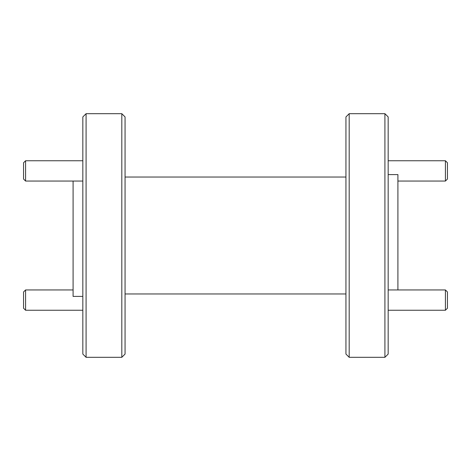 <?xml version="1.0" encoding="UTF-8"?>
<svg xmlns="http://www.w3.org/2000/svg" width="471" height="471" viewBox="0 0 471 471"><rect width="100%" height="100%" fill="white"/><g stroke="black" fill="none" stroke-linecap="round" stroke-linejoin="round"><path stroke-width="0.71" d="M384.919 113.688L388.169 116.938L388.169 354.062L384.919 357.312L384.919 113.688L349.188 113.688L349.188 357.312L345.944 354.062L345.944 116.938L349.188 113.688M121.812 113.688L125.056 116.938L125.056 354.062L121.812 357.312L121.812 113.688L86.081 113.688L86.081 357.312L82.831 354.062L82.831 116.938L86.081 113.688M397.913 289.948L397.913 174.594L388.169 174.594M82.831 296.406L73.087 296.406L73.087 181.052M25.581 181.052L23.55 179.021L23.55 162.778L25.581 160.752L25.581 181.052L82.831 181.052M25.581 160.752L82.831 160.752M25.581 310.248L23.55 308.222L23.55 291.979L25.581 289.948L25.581 310.248L82.831 310.248M25.581 289.948L73.087 289.948M447.45 291.979L447.45 308.222L445.419 310.248L445.419 289.948L447.45 291.979M388.169 310.248L445.419 310.248M388.169 289.948L445.419 289.948M447.45 162.778L447.45 179.021L445.419 181.052L445.419 160.752L447.45 162.778M397.913 181.052L445.419 181.052M388.169 160.752L445.419 160.752M384.919 357.312L349.188 357.312M345.944 293.969L125.056 293.969M121.812 357.312L86.081 357.312M345.944 177.031L125.056 177.031"/></g></svg>

